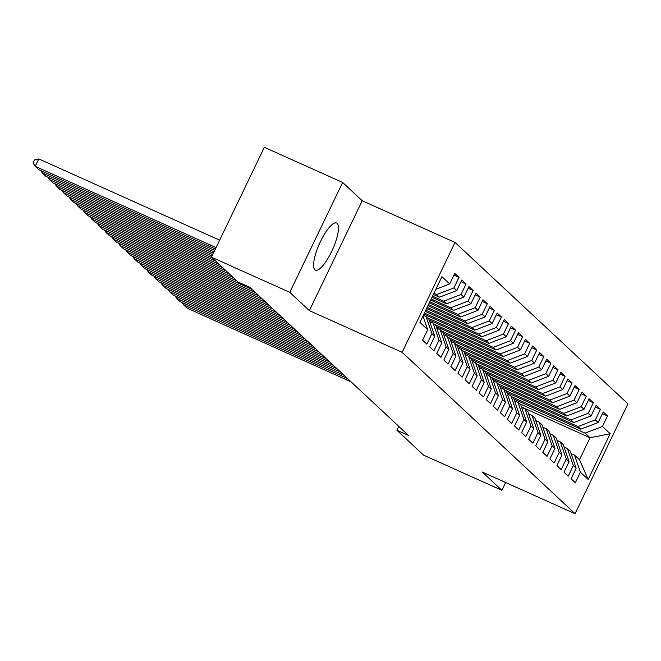 <?xml version="1.0" encoding="UTF-8"?>
<svg xmlns="http://www.w3.org/2000/svg" width="661" height="661" viewBox="0 0 661 661"><rect width="100%" height="100%" fill="white"/><g stroke="black" fill="none" stroke-linecap="round" stroke-linejoin="round"><path stroke-width="0.99" d="M314.884 269.738A25.812 7.172 114.2 0 0 315.454 270.118A25.812 7.172 114.2 0 0 332.07 250.618A25.812 7.172 114.2 0 0 337.176 223.41A25.812 7.172 114.2 0 0 336.606 223.03A25.812 7.172 114.2 0 0 319.998 242.529A25.812 7.172 114.2 0 0 314.884 269.738M342.646 182.461L289.766 292.336L309.348 310.612L362.228 200.746L342.646 182.461L264.35 147.296L211.47 257.162L238.125 282.04L249.726 287.254L408.515 435.459L396.922 430.253L423.577 455.132L501.864 490.305L505.615 482.505M362.228 200.746L455.016 242.43L627.95 403.838L575.07 513.704L402.136 352.305L455.016 242.43M521.471 406.953L590.042 437.756L610.186 433.732L602.402 426.469L607.476 415.926L603.237 411.968L598.164 422.511L595.338 419.867L600.411 409.333L596.164 405.367L591.091 415.909L588.265 413.274L593.338 402.731L589.1 398.773L584.027 409.316L581.193 406.672L586.266 396.129L582.027 392.171L576.954 402.714L574.128 400.079L579.201 389.536L574.954 385.57L569.881 396.113L567.055 393.477L572.129 382.934L567.89 378.976L562.817 389.519L559.983 386.875L565.056 376.332L560.817 372.374L555.744 382.917L552.918 380.282L557.991 369.739L553.744 365.781L548.671 376.316L545.846 373.68L550.919 363.137L546.68 359.179L541.607 369.722L538.773 367.078L543.846 356.535L539.607 352.577L534.534 363.12L531.708 360.485L536.782 349.942L532.535 345.984L527.461 356.519L524.636 353.883L529.709 343.34L525.47 339.382L520.397 349.925L517.563 347.281L522.636 336.738L518.398 332.78L513.324 343.323L510.499 340.688L515.572 330.145L511.325 326.187L506.252 336.73L503.426 334.086L508.499 323.543L504.26 319.585L499.187 330.128L496.353 327.484L501.426 316.95L497.188 312.984L492.115 323.526L489.289 320.891L494.362 310.348L490.115 306.39L485.042 316.933L482.216 314.289L487.289 303.746L483.051 299.788L477.977 310.331L475.143 307.687L480.217 297.153L475.978 293.187L470.905 303.73L468.079 301.094L473.152 290.551L468.905 286.593L463.832 297.136L461.006 294.492L466.079 283.949L461.841 279.991L456.759 290.534L453.933 287.899L459.007 277.356L454.768 273.39L449.695 283.933L435.855 289.262M610.186 433.732L588.174 479.456L580.399 472.202L574.516 455.115L571.112 453.578M449.695 283.933L441.92 276.678L419.909 322.411L427.684 329.665L422.61 340.208L426.849 344.166L431.93 333.623L434.756 336.267L429.683 346.81L433.922 350.768L438.995 340.225L441.821 342.861L436.747 353.404L440.994 357.361L446.068 346.827L448.893 349.462L443.82 360.005L448.067 363.963L453.14 353.42L455.966 356.064L450.893 366.607L455.132 370.565L460.205 360.022L463.031 362.658L457.957 373.201L462.204 377.158L467.277 366.624L470.103 369.259L465.03 379.802L469.277 383.76L474.35 373.217L477.176 375.861L472.103 386.396L476.341 390.362L481.415 379.819L484.249 382.455L479.167 392.998L483.414 396.955L488.487 386.412L491.313 389.056L486.24 399.599L490.487 403.557L495.56 393.014L498.386 395.658L493.313 406.193L497.551 410.159L502.624 399.616L505.458 402.252L500.377 412.795L504.624 416.752L509.697 406.209L512.523 408.853L507.45 419.396L511.697 423.354L516.77 412.811L519.596 415.455L514.522 425.99L518.761 429.956L523.834 419.413L526.668 422.049L521.595 432.591L525.834 436.549L530.907 426.006L533.733 428.65L528.66 439.193L532.906 443.151L537.98 432.608L540.805 435.244L535.732 445.787L539.971 449.753L545.044 439.21L547.878 441.845L542.805 452.388L547.044 456.346L552.117 445.803L554.943 448.447L549.869 458.99L554.116 462.948L559.189 452.405L562.015 455.041L556.942 465.584L561.181 469.541L566.254 459.007L569.088 461.642L564.015 472.185L568.253 476.143L573.327 465.6L576.152 468.244L571.079 478.787L575.326 482.745L580.399 472.202M433.897 293.335L436.624 294.558L439.449 297.202L433.352 294.467M453.933 287.899L436.624 294.558M456.759 290.534L439.449 297.202M427.684 329.665L422.982 316.016M432.542 296.153L443.688 301.16L446.522 303.804L432.005 297.276M461.006 294.492L443.688 301.16M463.832 297.136L446.522 303.804M431.93 333.623L426.048 316.536L423.321 315.314M426.048 316.536L428.873 319.172L434.756 336.267M431.187 298.97L450.761 307.762L453.586 310.397L430.65 300.094M468.079 301.094L450.761 307.762M470.905 303.73L453.586 310.397M438.995 340.225L433.112 323.138L429.708 321.601M433.112 323.138L435.946 325.774L441.821 342.861M429.832 301.78L457.833 314.355L460.659 316.999L429.295 302.903M475.143 307.687L457.833 314.355M477.977 310.331L460.659 316.999M446.068 346.827L440.185 329.732L436.781 328.203M440.185 329.732L443.01 332.376L448.893 349.462M428.477 304.597L464.898 320.957L467.732 323.601L427.94 305.721M482.216 314.289L464.898 320.957M485.042 316.933L467.732 323.601M453.14 353.42L447.257 336.333L443.845 334.805M447.257 336.333L450.083 338.969L455.966 356.064M427.122 307.406L471.971 327.559L474.796 330.194L426.585 308.538M489.289 320.891L471.971 327.559M492.115 323.526L474.796 330.194M460.205 360.022L454.322 342.935L450.918 341.398M454.322 342.935L457.156 345.571L463.031 362.658M425.775 310.224L479.043 334.152L481.869 336.796L425.23 311.348M496.353 327.484L479.043 334.152M499.187 330.128L481.869 336.796M467.277 366.624L461.395 349.529L457.99 348M461.395 349.529L464.22 352.173L470.103 369.259M424.42 313.041L486.108 340.754L488.942 343.39L423.875 314.165M503.426 334.086L486.108 340.754M506.252 336.73L488.942 343.39M474.35 373.217L468.467 356.13L465.055 354.602M468.467 356.13L471.293 358.766L477.176 375.861M427.403 317.801L493.18 347.356L496.006 349.991L429.138 319.949M510.499 340.688L493.18 347.356M513.324 343.323L496.006 349.991M481.415 379.819L475.532 362.732L472.128 361.195M475.532 362.732L478.366 365.368L484.249 382.455M434.467 324.402L500.253 353.949L503.079 356.593L436.21 326.551M517.563 347.281L500.253 353.949M520.397 349.925L503.079 356.593M488.487 386.412L482.604 369.325L479.2 367.797M482.604 369.325L485.43 371.969L491.313 389.056M441.54 330.996L507.318 360.551L510.152 363.186L443.283 333.152M524.636 353.883L507.318 360.551M527.461 356.519L510.152 363.186M495.56 393.014L489.677 375.927L486.265 374.399M489.677 375.927L492.503 378.563L498.386 395.658M448.612 337.597L514.39 367.152L517.216 369.788L450.348 339.746M531.708 360.485L514.39 367.152M534.534 363.12L517.216 369.788M502.624 399.616L496.742 382.529L493.337 380.992M496.742 382.529L499.576 385.165L505.458 402.252M455.677 344.199L521.463 373.746L524.289 376.39L457.42 346.347M538.773 367.078L521.463 373.746M541.607 369.722L524.289 376.39M509.697 406.209L503.814 389.122L500.41 387.594M503.814 389.122L506.64 391.766L512.523 408.853M462.75 350.793L528.527 380.348L531.361 382.983L464.493 352.949M545.846 373.68L528.527 380.348M548.671 376.316L531.361 382.983M516.77 412.811L510.887 395.724L507.474 394.196M510.887 395.724L513.713 398.36L519.596 415.455M469.822 357.394L535.6 386.949L538.426 389.585L471.557 359.543M552.918 380.282L535.6 386.949M555.744 382.917L538.426 389.585M523.834 419.413L517.951 402.318L514.547 400.789M517.951 402.318L520.785 404.962L526.668 422.049M476.887 363.996L542.673 393.543L545.499 396.187L478.63 366.144M559.983 386.875L542.673 393.543M562.817 389.519L545.499 396.187M530.907 426.006L525.024 408.919L521.62 407.391M525.024 408.919L527.85 411.563L533.733 428.65M483.959 370.59L549.737 400.145L552.571 402.78L485.703 372.746M567.055 393.477L549.737 400.145M569.881 396.113L552.571 402.78M537.98 432.608L532.097 415.521L528.693 413.993M532.097 415.521L534.923 418.157L540.805 435.244M491.032 377.191L556.81 406.738L559.636 409.382L492.767 379.34M574.128 400.079L556.81 406.738M576.954 402.714L559.636 409.382M545.044 439.21L539.161 422.115L535.757 420.586M539.161 422.115L541.995 424.759L547.878 441.845M498.097 383.793L563.883 413.34L566.708 415.984L499.84 385.941M581.193 406.672L563.883 413.34M584.027 409.316L566.708 415.984M552.117 445.803L546.234 428.716L542.83 427.188M546.234 428.716L549.06 431.36L554.943 448.447M505.169 390.387L570.947 419.942L573.781 422.577L506.913 392.543M588.265 413.274L570.947 419.942M591.091 415.909L573.781 422.577M559.189 452.405L553.307 435.318L549.902 433.79M553.307 435.318L556.132 437.954L562.015 455.041M512.242 396.988L578.02 426.535L580.845 429.179L513.977 399.137M595.338 419.867L578.02 426.535M598.164 422.511L580.845 429.179M566.254 459.007L560.371 441.912L556.967 440.383M560.371 441.912L563.205 444.556L569.088 461.642M519.306 403.59L585.092 433.137L590.042 437.756L579.466 459.734L574.516 455.115M602.402 426.469L585.092 433.137M573.327 465.6L567.444 448.513L564.04 446.985M567.444 448.513L570.269 451.149L576.152 468.244M289.766 292.336L211.47 257.162M575.07 513.704L482.282 472.02L501.864 490.305M309.348 310.612L402.136 352.305M398.781 426.378L396.922 430.253M588.174 479.456L579.466 459.734M607.476 415.926L602.427 413.654M600.411 409.333L595.354 407.06M593.338 402.731L588.282 400.459M586.266 396.129L581.217 393.857M579.201 389.536L574.145 387.263M572.129 382.934L567.072 380.662M565.056 376.332L560.007 374.068M557.991 369.739L552.935 367.466M550.919 363.137L545.862 360.865M543.846 356.535L538.798 354.271M536.782 349.942L531.725 347.669M529.709 343.34L524.652 341.068M522.636 336.738L517.588 334.474M515.572 330.145L510.515 327.873M508.499 323.543L503.442 321.271M501.426 316.95L496.378 314.677M494.362 310.348L489.305 308.076M487.289 303.746L482.233 301.474M480.217 297.153L475.168 294.88M473.152 290.551L468.095 288.279M466.079 283.949L461.023 281.677M459.007 277.356L453.95 275.083M351.041 381.81L187.22 308.216L183.684 304.919L184.361 303.515M347.504 378.513L183.684 304.919L182.172 302.531M343.968 375.217L180.156 301.623L176.619 298.326L177.297 296.913M340.432 371.912L176.619 298.326L175.107 295.93M336.895 368.615L173.083 295.021L169.547 291.724L170.224 290.319M333.367 365.318L169.547 291.724L168.034 289.328M329.831 362.013L166.01 288.427L162.474 285.122L163.151 283.718M326.294 358.716L162.474 285.122L160.962 282.734M322.758 355.42L158.946 281.826L155.409 278.529L156.087 277.116M319.222 352.115L155.409 278.529L153.897 276.133M315.685 348.818L151.873 275.224L148.337 271.927L149.014 270.523M312.157 345.521L148.337 271.927L146.825 269.539M308.621 342.224L144.8 268.63L141.264 265.325L141.941 263.921M305.085 338.919L141.264 265.325L139.752 262.938M301.548 335.623L137.736 262.029L134.2 258.732L134.877 257.319M298.012 332.326L134.2 258.732L132.687 256.336M294.476 329.021L130.663 255.427L127.127 252.13L127.804 250.726M290.947 325.724L127.127 252.13L125.615 249.742M287.411 322.428L123.59 248.833L120.054 245.528L120.732 244.124M283.875 319.123L120.054 245.528L118.542 243.141M280.338 315.826L116.526 242.232L112.99 238.935L113.667 237.522M276.802 312.529L112.99 238.935L111.478 236.539M273.266 309.224L109.453 235.63L105.917 232.333L106.595 230.929M269.738 305.927L105.917 232.333L104.405 229.945M266.201 302.631L102.381 229.036L98.844 225.732L99.522 224.327M262.665 299.326L98.844 225.732L97.332 223.344M259.129 296.029L95.316 222.435L91.78 219.138L92.457 217.725M255.592 292.732L91.78 219.138L90.268 216.742M252.056 289.427L88.243 215.833L84.707 212.536L85.385 211.132M236.927 280.917L84.707 212.536L83.195 210.148M233.391 277.62L81.171 209.24L77.634 205.935L78.312 204.53M229.854 274.323L77.634 205.935L76.122 203.547M226.318 271.018L74.106 202.638L70.57 199.341L71.248 197.928M222.782 267.722L70.57 199.341L69.058 196.945M219.254 264.425L67.034 196.036L63.497 192.739L64.175 191.335M215.717 261.12L63.497 192.739L61.985 190.351M212.181 257.823L59.961 189.443L56.425 186.138L57.102 184.733M212.016 256.038L56.425 186.138L54.913 183.75M212.693 254.634L52.897 182.841L49.36 179.544L50.038 178.139M213.371 253.221L49.36 179.544L47.848 177.148M214.048 251.816L45.824 176.247L42.287 172.942L42.965 171.538M214.726 250.412L42.287 172.942L40.775 170.555M215.403 249.007L38.751 169.646L35.215 166.349L38.792 158.921L34.479 159.954L33.05 162.92L35.215 166.349L216.081 247.594M219.65 240.174L38.792 158.921"/></g></svg>
